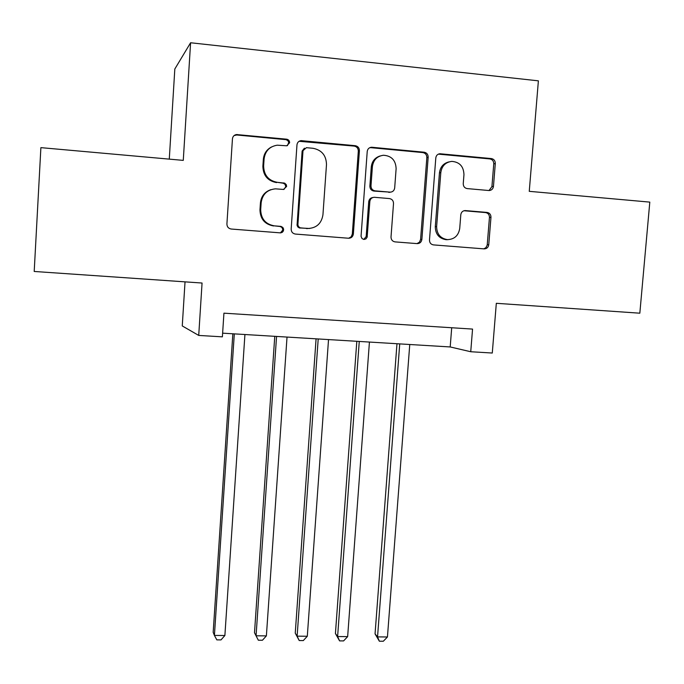 <?xml version="1.0" encoding="UTF-8"?>
<svg xmlns="http://www.w3.org/2000/svg" width="684" height="684" viewBox="0 0 684 684"><rect width="100%" height="100%" fill="white"/><g stroke="black" fill="none" stroke-linecap="round" stroke-linejoin="round"><path stroke-width="1.03" d="M289.623 142.785C289.563 140.776 288.571 139.57 286.63 139.185L236.467 134.543C234.116 134.987 232.774 136.424 232.449 138.843L226.908 223.967C227.002 226.84 228.456 228.533 231.252 229.037L280.637 232.885L282.304 232.312L283.407 230.927L283.629 229.14L282.885 227.49L281.038 226.404L274.387 225.857C265.546 224.241 260.98 218.863 260.689 209.697L261.16 202.661C262.442 194.273 267.213 189.665 275.49 188.844L283.509 189.451L286.63 186.441L286.263 184.654L284.698 183.158L277.345 182.329C268.487 180.653 263.913 175.207 263.622 165.981L264.092 158.91C265.204 151.027 269.59 146.453 277.251 145.188L286.741 145.786L289.623 142.785M287.417 145.649L288.751 142.469L288.007 140.801L286.16 139.673L236.784 134.987L234.082 135.569M280.423 232.885L282.851 229.969L282.073 227.592L280.235 226.515L274.387 225.857M283.963 189.417L285.809 186.698L285.031 184.304L283.193 183.201L277.345 182.329M488.829 190.52L489.214 190.537C491.634 190.297 493.044 188.912 493.455 186.381L495.301 163.519C495.259 160.749 493.959 159.098 491.394 158.577L439.88 153.746C437.538 154.08 436.178 155.473 435.802 157.936L429.484 240.024C429.535 242.794 430.86 244.419 433.468 244.898L484.186 248.882C486.769 248.788 488.291 247.403 488.761 244.727L490.967 217.29C490.932 214.537 489.633 212.912 487.068 212.425L465.197 210.569C462.7 210.757 461.23 212.151 460.802 214.75L459.725 228.439C458.494 235.612 454.415 239.34 447.473 239.631C440.402 238.442 436.794 234.082 436.631 226.549L440.804 172.573C441.83 165.938 445.506 162.211 451.825 161.381C459.622 162.031 463.666 166.46 463.957 174.685L463.248 183.671C463.299 186.45 464.607 188.091 467.198 188.596L488.829 190.52M190.597 42.759L183.269 160.381L40.886 147.641L34.2 271.462L202.062 283.031L198.719 335.425L222.386 336.844L223.933 313.169L472.55 329.081L470.737 351.738L492.283 353.029L496.319 303.303L639.831 313.195L649.8 202.113L529.254 191.332L538.385 80.84L190.597 42.759L174.822 68.999L169.281 159.133M359.408 150.762C359.339 147.915 357.954 146.231 355.261 145.692L301.028 140.63C298.669 141.032 297.309 142.452 296.967 144.897L291.17 229.063C291.247 231.902 292.658 233.569 295.402 234.065L348.626 238.246C351.319 238.152 352.901 236.732 353.363 233.988L359.408 150.762L358.322 151.147C358.254 148.317 356.877 146.632 354.192 146.094L299.079 141.297M372.028 147.274L424.148 152.216C426.773 152.737 428.116 154.413 428.167 157.217L421.874 239.417C421.404 242.136 419.856 243.538 417.214 243.624L395.07 241.888C392.428 241.401 391.077 239.768 391.017 236.972L393.514 203.541C393.462 200.737 392.103 199.087 389.444 198.574L374.259 197.283C371.728 197.505 370.258 198.924 369.839 201.532L367.146 237.186L365.94 238.887L363.965 239.451L362.058 238.605L361.049 236.348L367.222 151.497C367.59 149.035 368.95 147.633 371.309 147.265L372.028 147.274L370.899 147.676L422.84 152.583L424.148 152.216M185.031 281.859L182.26 325.935L198.719 335.425M222.625 333.168L450.192 346.95L470.737 351.738M451.705 327.747L450.192 346.95M271.514 146.966C266.64 149.548 263.921 153.652 263.349 159.278L264.092 158.91M276.55 182.602C267.726 180.935 263.169 175.506 262.878 166.315L263.349 159.278M270.89 189.656C264.699 191.811 261.211 196.214 260.433 202.857L261.16 202.661M273.609 225.968C264.802 224.361 260.253 219 259.963 209.868L260.433 202.857M348.669 238.246L351.183 236.801L352.311 234.073L358.322 151.147M306.423 147.676L303.003 150.66L297.891 224.814L298.446 226.532L300.148 227.823L307.774 228.507C316.444 228.131 321.497 223.565 322.942 214.81L326.49 164.588C326.259 155.456 321.771 150.027 313.024 148.291L306.423 147.676M304.44 148.163L302.123 151.053L303.003 150.66M309.698 228.482L299.276 227.926L297.805 226.934L297.061 225.292L302.123 151.053M417.001 243.607L419.463 242.179L420.583 239.486L426.85 157.577C426.799 154.781 425.465 153.113 422.84 152.583M372.891 197.505C370.489 197.838 369.103 199.241 368.727 201.729L366.171 236.553L367.274 236.476M363.794 239.434L366.171 236.553M396.122 168.717C395.754 160.304 391.53 155.815 383.459 155.251C377.081 156.157 373.396 159.919 372.404 166.554L370.993 185.851C371.053 188.673 372.421 190.34 375.097 190.853L390.316 192.161C392.821 191.922 394.275 190.511 394.685 187.929L396.122 168.717M380.124 155.961C374.943 157.619 371.993 161.262 371.284 166.879L372.404 166.554M390.513 192.153L373.96 191.084C371.301 190.579 369.933 188.912 369.873 186.099L371.284 166.879M370.899 147.676L369.642 147.744M449.02 161.886C443.463 163.254 440.274 166.913 439.453 172.872L440.804 172.573M447.926 239.648L446.105 239.691C439.06 238.502 435.452 234.159 435.289 226.661L439.453 172.872M483.733 248.848L485.862 247.728L487.196 245.18L489.453 217.427C489.411 214.69 488.119 213.066 485.563 212.579L463.94 210.74M489.034 190.528L491.924 186.629L493.762 163.852C493.72 161.091 492.429 159.449 489.864 158.927L438.367 154.131M232.842 333.783L213.177 632.341L214.417 635.419L224.882 635.513L244.923 334.519M234.304 333.869L214.417 635.419L216.828 639.865L221 639.899L224.882 635.513M274.763 336.323L254.499 632.734L256.064 635.795L266.384 635.889L287.024 337.067M276.558 336.434L256.064 635.795L258.321 640.207L254.499 632.734M266.384 635.889L262.442 640.241L258.321 640.207M316.076 338.828L295.249 633.127L297.13 636.163L307.304 636.257L328.525 339.58M318.205 338.956L297.13 636.163L299.233 640.549L295.249 633.127M307.304 636.257L303.294 640.583L299.233 640.549M356.817 341.299L335.425 633.512L337.614 636.53L347.652 636.624L369.428 342.06M359.262 341.444L337.614 636.53L339.58 640.882L335.425 633.512M347.652 636.624L343.582 640.917L339.58 640.882M396.976 343.727L375.054 633.888L377.542 636.889L387.443 636.984L409.759 344.505M399.73 343.898L377.542 636.889L379.363 641.216L375.054 633.888M387.443 636.984L383.314 641.241L379.363 641.216M285.809 139.621L286.63 139.185M279.884 226.464L280.688 226.353M282.834 183.15L283.655 182.885M262.878 166.315L263.622 165.981M259.963 209.868L260.689 209.697M236.784 134.987L237.433 134.534M352.311 234.073L353.363 233.988M300.977 141.058L301.858 140.63M354.192 146.094L355.261 145.692M297.036 224.566L297.891 224.455M299.977 228.063L300.849 227.96M306.535 228.584L307.424 228.482M426.85 157.577L428.167 157.217M420.583 239.486L421.874 239.417M368.727 201.729L369.839 201.532M369.873 186.099L370.993 185.851M373.96 191.084L375.097 190.853M388.743 192.375L389.931 192.144M435.289 226.661L436.631 226.549M464.026 210.749L465.462 210.587M485.563 212.579L487.068 212.425M489.453 217.427L490.967 217.29M487.256 244.761L488.761 244.727M439.154 154.131L440.513 153.763M489.864 158.927L491.394 158.577M493.762 163.852L495.301 163.519M491.924 186.629L493.455 186.381M235.826 134.996L236.467 134.543M300.148 141.058L301.028 140.63M306.877 228.61L307.774 228.507M389.136 192.392L390.316 192.161M370.189 147.667L371.309 147.265M446.105 239.691L447.473 239.631M464.111 210.698L465.197 210.569M438.529 154.122L439.88 153.746"/></g></svg>
